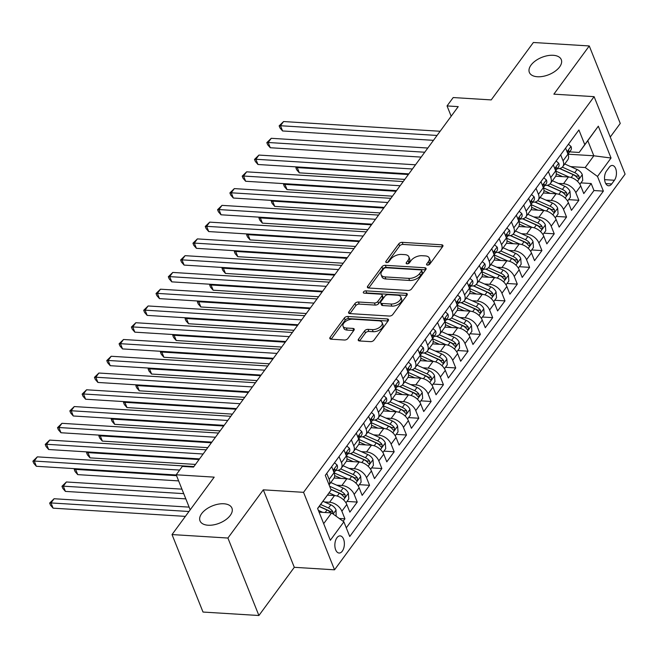 <?xml version="1.0" encoding="UTF-8"?>
<svg xmlns="http://www.w3.org/2000/svg" width="658" height="658" viewBox="0 0 658 658"><rect width="100%" height="100%" fill="white"/><g stroke="black" fill="none" stroke-linecap="round" stroke-linejoin="round"><path stroke-width="0.99" d="M427.461 265.116A1.842 1.003 -21.8 0 0 429.839 264.064L442.678 246.577A2.64 1.431 -21.8 0 0 442.933 245.459A2.64 1.431 -21.8 0 0 441.691 244.792L402.194 242.341A2.64 1.431 -21.8 0 0 398.789 243.855L385.95 261.341A1.842 1.003 -21.8 0 0 385.777 262.123A1.842 1.003 -21.8 0 0 386.641 262.583A1.842 1.003 -21.8 0 0 389.026 261.53L390.688 259.268A8.439 4.581 -21.8 0 1 401.577 254.432L404.867 254.638A8.439 4.581 -21.8 0 1 408.832 256.776A8.439 4.581 -21.8 0 1 408.026 260.346L406.364 262.608A1.842 1.003 -21.8 0 0 406.183 263.389A1.842 1.003 -21.8 0 0 407.047 263.85A1.842 1.003 -21.8 0 0 409.432 262.797L411.094 260.535A8.439 4.581 -21.8 0 1 421.984 255.707L425.274 255.904A8.439 4.581 -21.8 0 1 429.238 258.043A8.439 4.581 -21.8 0 1 428.432 261.613L426.771 263.874A1.842 1.003 -21.8 0 0 426.59 264.656A1.842 1.003 -21.8 0 0 427.461 265.116M223.852 503.773A17.19 9.335 -21.8 0 0 206.209 509.251A17.19 9.335 -21.8 0 0 200.016 520.889A17.19 9.335 -21.8 0 0 208.093 525.232A17.19 9.335 -21.8 0 0 225.735 519.754A17.19 9.335 -21.8 0 0 231.937 508.124A17.19 9.335 -21.8 0 0 223.852 503.773M553.197 55.288A17.19 9.335 -21.8 0 0 535.554 60.766A17.19 9.335 -21.8 0 0 529.353 72.405A17.19 9.335 -21.8 0 0 537.438 76.747A17.19 9.335 -21.8 0 0 555.081 71.27A17.19 9.335 -21.8 0 0 561.282 59.631A17.19 9.335 -21.8 0 0 553.197 55.288M342.292 551.165A8.595 4.746 93.6 0 0 344.241 541.756A8.595 4.746 93.6 0 0 340.145 535.883A8.595 4.746 93.6 0 0 336.937 537.759A8.595 4.746 93.6 0 0 334.988 547.168A8.595 4.746 93.6 0 0 339.084 553.041A8.595 4.746 93.6 0 0 342.292 551.165M358.511 339.174A2.64 1.431 -21.8 0 0 358.256 340.293A2.64 1.431 -21.8 0 0 359.49 340.959L370.577 341.642A2.64 1.431 -21.8 0 0 373.974 340.137L388.236 320.717A2.64 1.431 -21.8 0 0 388.491 319.599A2.64 1.431 -21.8 0 0 387.249 318.933L347.753 316.482A2.64 1.431 -21.8 0 0 344.348 317.987L330.094 337.406A2.64 1.431 -21.8 0 0 329.839 338.525A2.64 1.431 -21.8 0 0 331.073 339.191L344.463 340.022A2.64 1.431 -21.8 0 0 347.868 338.516L353.971 330.201A2.64 1.431 -21.8 0 0 354.218 329.09A2.64 1.431 -21.8 0 0 352.984 328.424L346.347 328.005A7.049 3.833 -21.8 0 1 343.032 326.228A7.049 3.833 -21.8 0 1 345.573 321.449A7.049 3.833 -21.8 0 1 352.811 319.204L378.811 320.816A7.049 3.833 -21.8 0 1 382.125 322.601A7.049 3.833 -21.8 0 1 379.584 327.371A7.049 3.833 -21.8 0 1 372.346 329.625L368.011 329.354A2.64 1.431 -21.8 0 0 364.614 330.867L358.511 339.174L359.21 340.926M610.262 137.045L620.255 123.433L589.264 45.953L533.375 42.49L491.213 99.909L453.206 97.548L447.045 105.93L458.223 106.629L193.518 467.09L182.34 466.399L176.188 474.78L190.203 509.81M227.915 538.038L258.898 615.51L294.299 567.311L263.307 489.832L227.915 538.038L172.026 534.567L214.195 477.14L176.188 474.78M263.307 489.832L303.552 492.332L594.108 96.66L625.1 174.14L334.535 569.812L303.552 492.332M589.264 45.953L553.871 94.16L594.108 96.66M408.157 290.466A2.64 1.431 -21.8 0 0 411.563 288.952L425.825 269.533A2.64 1.431 -21.8 0 0 426.08 268.423A2.64 1.431 -21.8 0 0 424.838 267.757L385.341 265.297A2.64 1.431 -21.8 0 0 381.936 266.811L367.674 286.23A2.64 1.431 -21.8 0 0 367.419 287.34A2.64 1.431 -21.8 0 0 368.661 288.015L408.157 290.466M407.031 295.129L392.768 314.549A2.64 1.431 -21.8 0 1 389.363 316.054L349.867 313.603A2.64 1.431 -21.8 0 1 348.625 312.937A2.64 1.431 -21.8 0 1 348.88 311.818L354.983 303.511A2.64 1.431 -21.8 0 1 358.388 301.997L374.41 302.993A2.64 1.431 -21.8 0 0 377.807 301.487L381.862 295.968A2.64 1.431 -21.8 0 0 382.109 294.858A2.64 1.431 -21.8 0 0 380.875 294.192L364.195 293.155A1.842 1.003 -21.8 0 1 363.331 292.687A1.842 1.003 -21.8 0 1 363.989 291.436A1.842 1.003 -21.8 0 1 365.889 290.852L406.044 293.345A2.64 1.431 -21.8 0 1 407.286 294.011A2.64 1.431 -21.8 0 1 407.031 295.129M258.898 615.51L203.009 612.047L172.026 534.567M343.131 521.292L344.932 518.841L339.265 518.488M324.427 501.947L329.584 502.26A10.742 6.802 36.3 0 1 341.872 511.192L346.799 504.489L349.859 512.13L357.245 502.07L346.98 501.437M336.74 485.176L341.897 485.497A10.742 6.802 36.3 0 1 354.185 494.429L359.112 487.726L362.171 495.367L369.557 485.308L359.293 484.666M349.053 468.414L354.21 468.735A10.742 6.802 36.3 0 1 366.498 477.667L371.425 470.955L374.484 478.596L381.87 468.537L371.606 467.904M361.365 451.643L366.522 451.964A10.742 6.802 36.3 0 1 378.811 460.896L383.737 454.193L386.797 461.834L394.183 451.775L383.918 451.133M373.678 434.88L378.827 435.201A10.742 6.802 36.3 0 1 391.123 444.134L396.05 437.422L399.102 445.071L406.496 435.012L396.231 434.37M385.991 418.11L391.14 418.43A10.742 6.802 36.3 0 1 403.436 427.363L408.363 420.659L411.414 428.3L418.801 418.241L408.544 417.608M398.296 401.347L403.453 401.668A10.742 6.802 36.3 0 1 415.749 410.6L420.676 403.897L423.727 411.538L431.113 401.479L420.849 400.837M410.608 384.585L415.766 384.905A10.742 6.802 36.3 0 1 428.062 393.829L432.98 387.126L436.04 394.767L443.426 384.708L433.161 384.075M422.921 367.814L428.078 368.135A10.742 6.802 36.3 0 1 440.375 377.067L445.293 370.364L448.353 378.005L455.739 367.945L445.474 367.304M435.234 351.051L440.391 351.372A10.742 6.802 36.3 0 1 452.679 360.304L457.606 353.593L460.666 361.242L468.052 351.183L457.787 350.541M447.547 334.28L452.704 334.601A10.742 6.802 36.3 0 1 464.992 343.534L469.919 336.83L472.979 344.471L480.365 334.412L470.1 333.779M459.86 317.518L465.017 317.839A10.742 6.802 36.3 0 1 477.305 326.771L482.232 320.068L485.291 327.709L492.678 317.649L482.413 317.008M472.173 300.755L477.33 301.076A10.742 6.802 36.3 0 1 489.618 310L494.545 303.297L497.596 310.938L504.99 300.879L494.726 300.245M484.485 283.985L489.634 284.305A10.742 6.802 36.3 0 1 501.931 293.238L506.857 286.534L509.909 294.175L517.303 284.116L507.038 283.475M496.79 267.222L501.947 267.543A10.742 6.802 36.3 0 1 514.243 276.475L519.17 269.764L522.222 277.413L529.608 267.354L519.351 266.712M509.103 250.451L514.26 250.772A10.742 6.802 36.3 0 1 526.556 259.704L531.475 253.001L534.535 260.642L541.921 250.583L531.656 249.95M521.416 233.689L526.573 234.009A10.742 6.802 36.3 0 1 538.869 242.942L543.788 236.238L546.847 243.879L554.233 233.82L543.969 233.179M533.728 216.926L538.886 217.247A10.742 6.802 36.3 0 1 551.182 226.171L556.1 219.468L559.16 227.109L566.546 217.05L556.281 216.416M546.041 200.155L551.198 200.476A10.742 6.802 36.3 0 1 563.487 209.409L568.413 202.705L571.473 210.346L578.859 200.287L575.799 192.646A10.742 6.802 -143.7 0 0 563.511 183.714L558.354 183.393M568.594 199.645L578.859 200.287M346.799 504.489A10.742 6.802 -143.7 0 0 334.511 495.556L327.495 495.12M359.112 487.726A10.742 6.802 -143.7 0 0 346.824 478.794L334.083 478.004M371.425 470.955A10.742 6.802 -143.7 0 0 359.128 462.023L346.396 461.233M383.737 454.193A10.742 6.802 -143.7 0 0 371.441 445.26L358.709 444.471M396.05 437.422A10.742 6.802 -143.7 0 0 383.754 428.49L371.022 427.7M408.363 420.659A10.742 6.802 -143.7 0 0 396.067 411.727L383.334 410.937M420.676 403.897A10.742 6.802 -143.7 0 0 408.379 394.964L395.647 394.175M432.98 387.126A10.742 6.802 -143.7 0 0 420.692 378.194L407.952 377.404M445.293 370.364A10.742 6.802 -143.7 0 0 433.005 361.431L420.265 360.642M457.606 353.593A10.742 6.802 -143.7 0 0 445.318 344.66L432.577 343.871M469.919 336.83A10.742 6.802 -143.7 0 0 457.631 327.898L444.89 327.108M482.232 320.068A10.742 6.802 -143.7 0 0 469.935 311.135L457.203 310.337M494.545 303.297A10.742 6.802 -143.7 0 0 482.248 294.365L469.516 293.575M506.857 286.534A10.742 6.802 -143.7 0 0 494.561 277.602L481.829 276.812M519.17 269.764A10.742 6.802 -143.7 0 0 506.874 260.831L494.142 260.042M531.475 253.001A10.742 6.802 -143.7 0 0 519.187 244.069L506.454 243.279M543.788 236.238A10.742 6.802 -143.7 0 0 531.5 227.306L518.759 226.508M556.1 219.468A10.742 6.802 -143.7 0 0 543.812 210.535L531.072 209.746M568.413 202.705A10.742 6.802 -143.7 0 0 556.125 193.773L543.385 192.983M609.234 167.28L606.528 170.965A8.324 4.598 93.6 0 0 604.644 180.078A8.324 4.598 93.6 0 0 608.609 185.77A8.324 4.598 93.6 0 0 611.718 183.952L614.424 180.259A8.324 4.598 93.6 0 0 616.316 171.146A8.324 4.598 93.6 0 0 612.343 165.454A8.324 4.598 93.6 0 0 609.234 167.28M323.687 523.661L331.583 512.903L343.879 521.835L349.743 536.492L603.37 191.116L597.505 176.459L585.209 167.527L570.667 166.622M343.879 521.835L330.332 540.276L317.6 508.453L331.147 490.004L325.282 475.347L578.908 129.971L584.773 144.628L598.319 126.188L611.043 158.019L597.505 176.459M335.703 470.412L335.868 470.421A10.742 6.802 36.3 0 0 341.173 468.406L346.1 461.694A10.742 6.802 -143.7 0 0 346.379 455.895L343.978 449.891M348.016 453.642L348.181 453.658A10.742 6.802 36.3 0 0 353.486 451.635L358.413 444.931A10.742 6.802 -143.7 0 0 358.692 439.125L356.291 433.129M360.329 436.879L360.485 436.887A10.742 6.802 36.3 0 0 365.799 434.872L370.725 428.169A10.742 6.802 -143.7 0 0 371.005 422.362L368.603 416.358M372.634 420.117L372.798 420.125A10.742 6.802 36.3 0 0 378.111 418.11L383.038 411.398A10.742 6.802 -143.7 0 0 383.318 405.599L380.916 399.595M384.946 403.346L385.111 403.354A10.742 6.802 36.3 0 0 390.424 401.339L395.351 394.636A10.742 6.802 -143.7 0 0 395.631 388.829L393.229 382.824M397.259 386.583L397.424 386.591A10.742 6.802 36.3 0 0 402.737 384.576L407.656 377.865A10.742 6.802 -143.7 0 0 407.944 372.066L405.542 366.062M409.572 369.812L409.737 369.829A10.742 6.802 36.3 0 0 415.05 367.806L419.969 361.102A10.742 6.802 -143.7 0 0 420.256 355.295L417.855 349.299M421.885 353.05L422.049 353.058A10.742 6.802 36.3 0 0 427.355 351.043L432.281 344.34A10.742 6.802 -143.7 0 0 432.561 338.533L430.168 332.529M434.198 336.287L434.362 336.296A10.742 6.802 36.3 0 0 439.667 334.28L444.594 327.569A10.742 6.802 -143.7 0 0 444.874 321.77L442.472 315.766M446.511 319.517L446.675 319.525A10.742 6.802 36.3 0 0 451.98 317.51L456.907 310.806A10.742 6.802 -143.7 0 0 457.187 304.999L454.785 298.995M458.823 302.754L458.98 302.762A10.742 6.802 36.3 0 0 464.293 300.747L469.22 294.036A10.742 6.802 -143.7 0 0 469.499 288.237L467.098 282.233M471.136 285.983L471.293 286A10.742 6.802 36.3 0 0 476.606 283.976L481.533 277.273A10.742 6.802 -143.7 0 0 481.812 271.466L479.411 265.462M483.441 269.221L483.605 269.229A10.742 6.802 36.3 0 0 488.919 267.214L493.845 260.51A10.742 6.802 -143.7 0 0 494.125 254.704L491.723 248.699M495.754 252.458L495.918 252.466A10.742 6.802 36.3 0 0 501.231 250.451L506.15 243.74A10.742 6.802 -143.7 0 0 506.438 237.941L504.036 231.937M508.066 235.687L508.231 235.696A10.742 6.802 36.3 0 0 513.544 233.68L518.463 226.977A10.742 6.802 -143.7 0 0 518.751 221.17L516.349 215.166M520.379 218.925L520.544 218.933A10.742 6.802 36.3 0 0 525.857 216.918L530.776 210.206A10.742 6.802 -143.7 0 0 531.064 204.408L528.662 198.403M532.692 202.154L532.857 202.171A10.742 6.802 36.3 0 0 538.162 200.147L543.089 193.444A10.742 6.802 -143.7 0 0 543.368 187.637L540.975 181.633M545.005 185.392L545.169 185.4A10.742 6.802 36.3 0 0 550.475 183.385L555.401 176.681A10.742 6.802 -143.7 0 0 555.681 170.874L553.279 164.87M346.281 527.839L593.977 190.532L591.172 183.524L583.786 193.584L580.726 185.934A10.742 6.802 -143.7 0 0 568.438 177.002L555.697 176.212M557.318 168.621L557.482 168.637A10.742 6.802 -143.7 0 0 562.787 166.622A10.742 6.802 -143.7 0 0 563.067 160.815L560.674 154.811M562.787 166.622L567.714 159.91A10.742 6.802 -143.7 0 0 567.994 154.112L565.592 148.108M326.746 473.365L329.148 479.369A10.742 6.802 36.3 0 1 329.082 484.839M329.09 484.864L333.787 478.465A10.742 6.802 -143.7 0 0 334.067 472.658L331.665 466.654M339.059 456.594L341.461 462.599A10.742 6.802 36.3 0 1 341.173 468.406M351.364 439.832L353.765 445.836A10.742 6.802 36.3 0 1 353.486 451.635M363.677 423.061L366.078 429.065A10.742 6.802 36.3 0 1 365.799 434.872M375.989 406.299L378.391 412.303A10.742 6.802 36.3 0 1 378.111 418.11M388.302 389.536L390.704 395.54A10.742 6.802 36.3 0 1 390.424 401.339M400.615 372.765L403.017 378.769A10.742 6.802 36.3 0 1 402.737 384.576M412.928 356.003L415.33 362.007A10.742 6.802 36.3 0 1 415.05 367.806M425.241 339.232L427.642 345.236A10.742 6.802 36.3 0 1 427.355 351.043M437.554 322.469L439.955 328.474A10.742 6.802 36.3 0 1 439.667 334.28M449.866 305.707L452.26 311.711A10.742 6.802 36.3 0 1 451.98 317.51M462.171 288.936L464.573 294.94A10.742 6.802 36.3 0 1 464.293 300.747M474.484 272.173L476.885 278.178A10.742 6.802 36.3 0 1 476.606 283.976M486.797 255.403L489.198 261.407A10.742 6.802 36.3 0 1 488.919 267.214M499.109 238.64L501.511 244.644A10.742 6.802 36.3 0 1 501.231 250.451M511.422 221.878L513.824 227.874A10.742 6.802 36.3 0 1 513.544 233.68M523.735 205.107L526.137 211.111A10.742 6.802 36.3 0 1 525.857 216.918M536.048 188.344L538.45 194.349A10.742 6.802 36.3 0 1 538.162 200.147M548.361 171.573L550.762 177.578A10.742 6.802 36.3 0 1 550.475 183.385M563.487 209.409L566.546 217.05M551.182 226.171L554.233 233.82M538.869 242.942L541.921 250.583M526.556 259.704L529.608 267.354M514.243 276.475L517.303 284.116M501.931 293.238L504.99 300.879M489.618 310L492.678 317.649M477.305 326.771L480.365 334.412M464.992 343.534L468.052 351.183M452.679 360.304L455.739 367.945M440.375 377.067L443.426 384.708M428.062 393.829L431.113 401.479M415.749 410.6L418.801 418.241M403.436 427.363L406.496 435.012M391.123 444.134L394.183 451.775M378.811 460.896L381.87 468.537M366.498 477.667L369.557 485.308M354.185 494.429L357.245 502.07M341.872 511.192L344.932 518.841M331.583 512.903L319.072 512.13M585.209 167.527L593.829 155.79L587.8 140.713L579.18 152.45L584.773 144.628M568.027 154.194L593.829 155.79L611.043 158.019M569.631 151.858L579.18 152.45M294.299 567.311L334.535 569.812M447.045 105.93L451.174 116.236M331.147 490.004L317.658 508.585M580.907 182.883L591.172 183.524M593.977 190.532L603.37 191.116M587.8 140.713L598.319 126.188M428.3 265.026L429.271 263.702A8.439 4.581 -21.8 0 0 430.077 260.132L429.238 258.043M408.832 256.776L409.671 258.865A8.439 4.581 -21.8 0 1 408.857 262.435L407.886 263.759M442.456 246.882L403.033 244.439A2.64 1.431 -21.8 0 0 399.628 245.944L387.48 262.493M425.594 269.846L386.172 267.395A2.64 1.431 -21.8 0 0 382.775 268.9L368.735 288.015M421.424 271.154A1.842 1.003 -21.8 0 0 421.597 270.372A1.842 1.003 -21.8 0 0 420.733 269.903L386.057 267.757A1.842 1.003 -21.8 0 0 383.68 268.809L381.928 271.195A8.439 4.581 -21.8 0 0 381.114 274.764A8.439 4.581 -21.8 0 0 385.078 276.903L408.783 278.375A8.439 4.581 -21.8 0 0 419.664 273.539L421.424 271.154L422.255 273.251A1.842 1.003 -21.8 0 0 422.436 272.47L421.597 270.372M381.114 274.764L381.953 276.862A8.439 4.581 -21.8 0 0 385.917 278.992L385.078 276.903M422.255 273.251L420.503 275.636A8.439 4.581 -21.8 0 1 409.613 280.464L385.917 278.992M349.949 313.603L355.822 305.6L354.983 303.511M382.109 294.858L382.948 296.947A2.64 1.431 -21.8 0 1 382.693 298.066L378.646 303.577A2.64 1.431 -21.8 0 1 375.241 305.09L359.227 304.095A2.64 1.431 -21.8 0 0 355.822 305.6M406.8 295.434L366.728 292.942A1.842 1.003 -21.8 0 0 365.363 293.229M391.033 304.029A7.049 3.833 -21.8 0 0 398.271 301.775A7.049 3.833 -21.8 0 0 400.812 297.005A7.049 3.833 -21.8 0 0 397.498 295.22L388.335 294.652A2.64 1.431 -21.8 0 0 384.93 296.166L380.883 301.677A2.64 1.431 -21.8 0 0 380.628 302.787A2.64 1.431 -21.8 0 0 381.87 303.453L391.033 304.029L391.864 306.118A7.049 3.833 -21.8 0 0 399.102 303.873A7.049 3.833 -21.8 0 0 401.651 299.102L400.812 297.005M380.628 302.787L381.467 304.884A2.64 1.431 -21.8 0 0 382.709 305.551L381.87 303.453M391.864 306.118L382.709 305.551M382.125 322.601L382.964 324.698A7.049 3.833 -21.8 0 1 380.423 329.469A7.049 3.833 -21.8 0 1 373.185 331.714L368.85 331.451A2.64 1.431 -21.8 0 0 365.445 332.956L359.572 340.959M343.032 326.228L343.863 328.317A7.049 3.833 -21.8 0 0 347.177 330.102L346.347 328.005M353.741 330.513L347.177 330.102M388.014 321.022L348.592 318.579A2.64 1.431 -21.8 0 0 345.187 320.084L331.155 339.199M579.887 184.273L582.717 180.415L582.272 174.551A7.115 4.507 -143.7 0 0 577.066 169.501L564.737 163.965M569.104 177.068L555.763 171.088M562.574 176.64L556.29 173.819M297.72 166.968L297.243 167.609L299.341 172.848L404.785 179.395M559.506 168.53L573.25 174.691A7.115 4.507 36.3 0 1 577.551 178.162L578.415 178.779L579.13 178.318L579.032 176.155A7.115 4.507 -143.7 0 0 574.73 172.684L562.351 167.132M559.769 168.473L574.393 175.036A3.627 2.295 36.3 0 1 575.816 175.949L579.032 176.155M299.341 172.848L296.725 169.838L295.886 167.749L297.243 167.609L408.371 174.518M295.886 167.749L296.511 166.893M568.438 144.234L571.045 146.495A7.115 4.507 36.3 0 1 570.823 150.238L568.479 153.421A7.115 4.507 -143.7 0 0 569.063 151.233L568.652 150.641M437.06 135.458L280.489 125.736L283.573 121.541L440.136 131.263M567.977 151.167L569.063 151.233C568.29 150.312 567.796 150.978 567.583 153.248M567.944 153.98A7.115 4.507 -143.7 0 0 568.479 153.421M433.474 140.335L282.586 130.967L280.489 125.736L279.14 125.867L283.573 121.541M282.586 130.967L279.979 127.956L279.14 125.867M567.574 201.035L570.404 197.186L569.96 191.322A7.115 4.507 -143.7 0 0 564.753 186.263L552.424 180.736M556.791 193.839L543.459 187.851M550.261 193.411L543.977 190.59M285.408 183.73L284.93 184.38L287.028 189.611L392.481 196.166M547.193 185.293L560.937 191.462A7.115 4.507 36.3 0 1 565.238 194.933L566.102 195.549L566.818 195.081L566.719 192.917A7.115 4.507 -143.7 0 0 562.417 189.446L550.039 183.895M547.456 185.243L562.088 191.799A3.627 2.295 36.3 0 1 563.503 192.72L566.719 192.917M287.028 189.611L284.412 186.609L283.573 184.511L284.93 184.38L396.058 191.281M283.573 184.511L284.198 183.656M555.262 217.806L558.091 213.949L557.647 208.084A7.115 4.507 -143.7 0 0 552.449 203.026L540.111 197.499M544.479 210.601L531.146 204.622M537.948 210.173L531.664 207.352M273.095 200.501L272.618 201.142L274.715 206.382L380.168 212.929M534.88 202.064L548.624 208.224A7.115 4.507 36.3 0 1 552.926 211.695L553.789 212.312L554.505 211.851L554.406 209.68A7.115 4.507 -143.7 0 0 550.104 206.217L537.726 200.665M535.143 202.006L549.775 208.57A3.627 2.295 36.3 0 1 551.19 209.483L554.406 209.68M274.715 206.382L272.099 203.371L271.269 201.274L272.618 201.142L383.754 208.043M271.269 201.274L271.894 200.427M542.949 234.569L545.778 230.719L545.334 224.847A7.115 4.507 -143.7 0 0 540.136 219.797L527.798 214.261M532.166 227.364L518.833 221.384M525.643 226.936L519.351 224.123M260.782 217.263L260.305 217.913L262.402 223.144L367.855 229.691M522.567 218.826L536.319 224.995A7.115 4.507 36.3 0 1 540.613 228.458L541.485 229.074L542.192 228.614L542.093 226.451A7.115 4.507 -143.7 0 0 537.792 222.98L525.413 217.428M522.83 218.769L537.463 225.332A3.627 2.295 36.3 0 1 538.877 226.245L542.093 226.451M262.402 223.144L259.787 220.134L258.956 218.045L260.305 217.913L371.441 224.814M258.956 218.045L259.581 217.189M530.644 251.331L533.465 247.482L533.021 241.618A7.115 4.507 -143.7 0 0 527.823 236.559L515.485 231.032M519.853 244.134L506.52 238.155M513.33 243.707L507.047 240.886M248.469 234.034L247.992 234.676L250.089 239.915L355.542 246.462M510.254 235.589L524.007 241.757A7.115 4.507 36.3 0 1 528.308 245.228L529.172 245.845L529.879 245.376L529.78 243.213A7.115 4.507 -143.7 0 0 525.479 239.742L513.1 234.19M510.518 235.539L525.15 242.095A3.627 2.295 36.3 0 1 526.565 243.016L529.78 243.213M250.089 239.915L247.482 236.905L246.643 234.807L247.992 234.676L359.128 241.576M246.643 234.807L247.268 233.96M556.125 161.004L558.741 163.258A7.115 4.507 36.3 0 1 558.51 167L556.166 170.183A7.115 4.507 -143.7 0 0 556.75 167.996L556.339 167.412M424.747 152.22L268.184 142.498L271.261 138.303L427.823 148.034M555.665 167.93L556.75 167.996C555.977 167.074 555.484 167.749 555.27 170.011M555.632 170.743A7.115 4.507 -143.7 0 0 556.166 170.183M421.161 157.106L270.274 147.737L268.184 142.498L266.827 142.63L271.261 138.303M270.274 147.737L267.666 144.727L266.827 142.63M543.812 177.767L546.428 180.029A7.115 4.507 36.3 0 1 546.198 183.763L543.862 186.954A7.115 4.507 -143.7 0 0 544.437 184.766L544.026 184.174M412.434 168.991L255.872 159.261L258.948 155.074L415.511 164.796M543.352 184.701L544.437 184.766C543.664 183.845 543.179 184.511 542.965 186.773M543.319 187.505A7.115 4.507 -143.7 0 0 543.862 186.954M408.848 173.868L257.961 164.5L255.872 159.261L254.514 159.401L258.948 155.074M257.961 164.5L255.353 161.49L254.514 159.401M531.5 194.529L534.115 196.791A7.115 4.507 36.3 0 1 533.885 200.534L531.549 203.717A7.115 4.507 -143.7 0 0 532.125 201.529L531.713 200.945M400.122 185.753L243.559 176.031L246.635 171.837L403.198 181.559M531.039 201.463L532.125 201.529C531.36 200.608 530.866 201.282 530.652 203.544M531.006 204.276A7.115 4.507 -143.7 0 0 531.549 203.717M396.535 190.639L245.648 181.263L243.559 176.031L242.202 176.163L246.635 171.837M245.648 181.263L243.041 178.26L242.202 176.163M519.187 211.3L521.802 213.554A7.115 4.507 36.3 0 1 521.572 217.296L519.236 220.479A7.115 4.507 -143.7 0 0 519.812 218.3L519.401 217.708M387.809 202.516L231.246 192.794L234.322 188.607L390.885 198.329M518.726 218.226L519.812 218.3C519.047 217.379 518.553 218.045 518.34 220.307M518.693 221.039A7.115 4.507 -143.7 0 0 519.236 220.479M384.223 207.402L233.335 198.033L231.246 192.794L229.889 192.926L234.322 188.607M233.335 198.033L230.728 195.023L229.889 192.926M518.331 268.102L521.161 264.245L520.717 258.38A7.115 4.507 -143.7 0 0 515.51 253.33L503.173 247.795M507.548 260.897L494.207 254.917M501.018 260.469L494.734 257.656M236.156 250.797L235.687 251.438L237.777 256.678L343.229 263.225M497.941 252.359L511.694 258.528A7.115 4.507 36.3 0 1 515.995 261.991L516.859 262.608L517.566 262.147L517.468 259.984A7.115 4.507 -143.7 0 0 513.166 256.513L500.787 250.961M498.213 252.302L512.837 258.865A3.627 2.295 36.3 0 1 514.252 259.778L517.468 259.984M237.777 256.678L235.169 253.667L234.33 251.578L235.687 251.438L346.815 258.347M234.33 251.578L234.955 250.723M506.874 228.063L509.489 230.325A7.115 4.507 36.3 0 1 509.259 234.067L506.923 237.25A7.115 4.507 -143.7 0 0 507.499 235.062L507.088 234.47M375.496 219.287L218.933 209.565L222.009 205.37L378.572 215.092M506.413 234.996L507.499 235.062C506.734 234.141 506.241 234.807 506.027 237.077M506.38 237.809A7.115 4.507 -143.7 0 0 506.923 237.25M371.91 224.164L221.03 214.796L218.933 209.565L217.576 209.696L222.009 205.37M221.03 214.796L218.415 211.786L217.576 209.696M506.018 284.865L508.848 281.015L508.404 275.151A7.115 4.507 -143.7 0 0 503.197 270.093L490.868 264.565M495.235 277.668L481.895 271.68M488.705 277.24L482.421 274.419M223.843 267.567L223.375 268.209L225.464 273.44L330.916 279.995M485.629 269.122L499.381 275.291A7.115 4.507 36.3 0 1 503.683 278.762L504.546 279.379L505.254 278.91L505.155 276.747A7.115 4.507 -143.7 0 0 500.861 273.276L488.475 267.724M485.9 269.073L500.524 275.628A3.627 2.295 36.3 0 1 501.939 276.549L505.155 276.747M225.464 273.44L222.856 270.438L222.017 268.341L223.375 268.209L334.503 275.11M222.017 268.341L222.643 267.485M494.561 244.834L497.177 247.087A7.115 4.507 36.3 0 1 496.946 250.83L494.61 254.013A7.115 4.507 -143.7 0 0 495.194 251.825L494.775 251.241M363.183 236.049L206.62 226.327L209.696 222.133L366.259 231.863M494.1 251.759L495.194 251.825C494.421 250.904 493.928 251.578 493.714 253.84M494.076 254.572A7.115 4.507 -143.7 0 0 494.61 254.013M359.597 240.935L208.718 231.567L206.62 226.327L205.263 226.459L209.696 222.133M208.718 231.567L206.102 228.556L205.263 226.459M493.706 301.635L496.535 297.778L496.091 291.913A7.115 4.507 -143.7 0 0 490.884 286.855L478.555 281.328M482.923 294.43L469.582 288.451M476.392 294.003L470.108 291.181M211.531 284.33L211.062 284.972L213.151 290.211L318.604 296.758M473.316 285.893L487.068 292.053A7.115 4.507 36.3 0 1 491.37 295.524L492.233 296.141L492.941 295.681L492.842 293.509A7.115 4.507 -143.7 0 0 488.549 290.046L476.162 284.495M473.587 285.835L488.211 292.399A3.627 2.295 36.3 0 1 489.626 293.312L492.842 293.509M213.151 290.211L210.544 287.201L209.705 285.103L211.062 284.972L322.19 291.872M209.705 285.103L210.33 284.256M482.256 261.596L484.864 263.858A7.115 4.507 36.3 0 1 484.642 267.592L482.298 270.783A7.115 4.507 -143.7 0 0 482.882 268.596L482.47 268.003M350.87 252.82L194.307 243.09L197.384 238.903L353.955 248.625M481.788 268.53L482.882 268.596C482.108 267.674 481.615 268.341 481.401 270.603M481.763 271.335A7.115 4.507 -143.7 0 0 482.298 270.783M347.284 257.697L196.405 248.329L194.307 243.09L192.958 243.23L197.384 238.903M196.405 248.329L193.789 245.319L192.958 243.23M481.393 318.398L484.222 314.549L483.778 308.684A7.115 4.507 -143.7 0 0 478.572 303.626L466.242 298.09M470.61 311.193L457.269 305.213M464.079 310.765L457.795 307.952M199.218 301.093L198.749 301.742L200.846 306.973L306.291 313.521M461.003 302.655L474.755 308.824A7.115 4.507 36.3 0 1 479.057 312.287L479.921 312.904L480.628 312.443L480.537 310.28A7.115 4.507 -143.7 0 0 476.236 306.809L463.849 301.257M461.274 302.598L475.899 309.161A3.627 2.295 36.3 0 1 477.313 310.074L480.537 310.28M200.846 306.973L198.231 303.963L197.392 301.874L198.749 301.742L309.877 308.643M197.392 301.874L198.017 301.019M469.944 278.359L472.551 280.621A7.115 4.507 36.3 0 1 472.329 284.363L469.985 287.546A7.115 4.507 -143.7 0 0 470.569 285.358L470.157 284.774M338.557 269.583L181.995 259.861L185.079 255.666L341.642 265.388M469.475 285.292L470.569 285.358C469.796 284.437 469.302 285.111 469.088 287.373M469.45 288.105A7.115 4.507 -143.7 0 0 469.985 287.546M334.98 274.468L184.092 265.092L181.995 259.861L180.646 259.992L185.079 255.666M184.092 265.092L181.476 262.09L180.646 259.992M469.08 335.161L471.909 331.311L471.465 325.447A7.115 4.507 -143.7 0 0 466.259 320.388L453.93 314.861M458.297 327.964L444.956 321.984M451.766 327.536L445.482 324.715M186.913 317.863L186.436 318.505L188.533 323.744L293.978 330.291M448.698 319.418L462.442 325.587A7.115 4.507 36.3 0 1 466.744 329.058L467.608 329.674L468.323 329.206L468.225 327.042A7.115 4.507 -143.7 0 0 463.923 323.58L451.544 318.02M448.962 319.369L463.586 325.924A3.627 2.295 36.3 0 1 465.009 326.845L468.225 327.042M188.533 323.744L185.918 320.734L185.079 318.637L186.436 318.505L297.564 325.406M185.079 318.637L185.704 317.789M457.631 295.129L460.238 297.383A7.115 4.507 36.3 0 1 460.016 301.125L457.672 304.309A7.115 4.507 -143.7 0 0 458.256 302.129L457.845 301.537M326.253 286.345L169.682 276.623L172.766 272.437L329.329 282.159M457.17 302.055L458.256 302.129C457.483 301.208 456.989 301.874 456.775 304.136M457.137 304.868A7.115 4.507 -143.7 0 0 457.672 304.309M322.667 291.231L171.779 281.863L169.682 276.623L168.333 276.755L172.766 272.437M171.779 281.863L169.172 278.852L168.333 276.755M456.767 351.931L459.597 348.074L459.152 342.209A7.115 4.507 -143.7 0 0 453.946 337.159L441.617 331.624M445.984 344.726L432.651 338.747M439.454 344.299L433.17 341.486M174.6 334.626L174.123 335.276L176.221 340.507L281.673 347.054M436.386 336.189L450.13 342.357A7.115 4.507 36.3 0 1 454.431 345.82L455.295 346.437L456.01 345.976L455.912 343.813A7.115 4.507 -143.7 0 0 451.61 340.342L439.231 334.79M436.649 336.131L451.281 342.695A3.627 2.295 36.3 0 1 452.696 343.608L455.912 343.813M176.221 340.507L173.605 337.496L172.766 335.407L174.123 335.276L285.251 342.176M172.766 335.407L173.399 334.552M445.318 311.892L447.934 314.154A7.115 4.507 36.3 0 1 447.703 317.896L445.359 321.079A7.115 4.507 -143.7 0 0 445.943 318.891L445.532 318.299M313.94 303.116L157.377 293.394L160.453 289.199L317.016 298.921M444.857 318.826L445.943 318.891C445.17 317.97 444.676 318.645 444.463 320.907M444.824 321.639A7.115 4.507 -143.7 0 0 445.359 321.079M310.354 307.993L159.466 298.625L157.377 293.394L156.02 293.526L160.453 289.199M159.466 298.625L156.859 295.615L156.02 293.526M444.454 368.694L447.284 364.845L446.84 358.98A7.115 4.507 -143.7 0 0 441.641 353.922L429.304 348.395M433.671 361.497L420.339 355.509M427.141 361.069L420.857 358.248M162.287 351.397L161.81 352.038L163.908 357.269L269.361 363.825M424.073 352.951L437.817 359.12A7.115 4.507 36.3 0 1 442.118 362.591L442.982 363.208L443.698 362.739L443.599 360.576A7.115 4.507 -143.7 0 0 439.297 357.105L426.919 351.553M424.336 352.902L438.968 359.457A3.627 2.295 36.3 0 1 440.383 360.378L443.599 360.576M163.908 357.269L161.292 354.267L160.462 352.17L161.81 352.038L272.947 358.939M160.462 352.17L161.087 351.314M433.005 328.663L435.621 330.916A7.115 4.507 36.3 0 1 435.39 334.659L433.054 337.842A7.115 4.507 -143.7 0 0 433.63 335.654L433.219 335.07M301.627 319.878L145.064 310.157L148.14 305.962L304.703 315.692M432.545 335.588L433.63 335.654C432.857 334.733 432.372 335.407 432.158 337.669M432.512 338.401A7.115 4.507 -143.7 0 0 433.054 337.842M298.041 324.764L147.153 315.396L145.064 310.157L143.707 310.288L148.14 305.962M147.153 315.396L144.546 312.386L143.707 310.288M432.142 385.465L434.971 381.607L434.527 375.743A7.115 4.507 -143.7 0 0 429.329 370.684L416.991 365.157M421.359 378.26L408.026 372.28M414.836 377.832L408.544 375.011M149.975 368.159L149.498 368.801L151.595 374.04L257.048 380.587M411.76 369.722L425.512 375.882A7.115 4.507 36.3 0 1 429.806 379.353L430.677 379.97L431.385 379.51L431.286 377.338A7.115 4.507 -143.7 0 0 426.984 373.876L414.606 368.324M412.023 369.664L426.655 376.228A3.627 2.295 36.3 0 1 428.07 377.141L431.286 377.338M151.595 374.04L148.988 371.03L148.149 368.932L149.498 368.801L260.634 375.702M148.149 368.932L148.774 368.085M420.692 345.425L423.308 347.687A7.115 4.507 36.3 0 1 423.078 351.421L420.742 354.613A7.115 4.507 -143.7 0 0 421.317 352.425L420.906 351.833M289.314 336.649L132.751 326.919L135.828 322.733L292.391 332.454M420.232 352.359L421.317 352.425C420.552 351.504 420.059 352.17 419.845 354.432M420.199 355.164A7.115 4.507 -143.7 0 0 420.742 354.613M285.728 341.527L134.841 332.158L132.751 326.919L131.394 327.059L135.828 322.733M134.841 332.158L132.233 329.148L131.394 327.059M419.837 402.227L422.666 398.378L422.214 392.513A7.115 4.507 -143.7 0 0 417.016 387.455L404.678 381.92M409.046 395.022L395.713 389.043M402.523 394.594L396.239 391.781M137.662 384.922L137.185 385.572L139.282 390.803L244.735 397.35M399.447 386.485L413.199 392.653A7.115 4.507 36.3 0 1 417.501 396.116L418.365 396.733L419.072 396.272L418.973 394.109A7.115 4.507 -143.7 0 0 414.672 390.638L402.293 385.086M399.71 386.427L414.343 392.99A3.627 2.295 36.3 0 1 415.757 393.912L418.973 394.109M139.282 390.803L136.675 387.792L135.836 385.703L137.185 385.572L248.321 392.472M135.836 385.703L136.461 384.848M408.379 362.188L410.995 364.45A7.115 4.507 36.3 0 1 410.765 368.192L408.429 371.375A7.115 4.507 -143.7 0 0 409.005 369.187L408.593 368.603M277.002 353.412L120.439 343.69L123.515 339.495L280.078 349.217M407.919 369.122L409.005 369.187C408.24 368.266 407.746 368.941 407.532 371.202M407.886 371.935A7.115 4.507 -143.7 0 0 408.429 371.375M273.415 358.297L122.528 348.921L120.439 343.69L119.082 343.821L123.515 339.495M122.528 348.921L119.921 345.919L119.082 343.821M407.524 418.99L410.353 415.14L409.909 409.276A7.115 4.507 -143.7 0 0 404.703 404.218L392.374 398.69M396.741 411.793L383.4 405.813M390.21 411.365L383.927 408.544M125.349 401.693L124.88 402.334L126.969 407.573L232.422 414.121M387.134 403.247L400.887 409.416A7.115 4.507 36.3 0 1 405.188 412.887L406.052 413.504L406.759 413.035L406.66 410.872A7.115 4.507 -143.7 0 0 402.359 407.409L389.98 401.849M387.406 403.198L402.03 409.753A3.627 2.295 36.3 0 1 403.444 410.674L406.66 410.872M126.969 407.573L124.362 404.563L123.523 402.466L124.88 402.334L236.008 409.235M123.523 402.466L124.148 401.619M396.067 378.959L398.682 381.212A7.115 4.507 36.3 0 1 398.452 384.955L396.116 388.138A7.115 4.507 -143.7 0 0 396.7 385.958L396.281 385.366M264.689 370.174L108.126 360.452L111.202 356.266L267.765 365.988M395.606 385.884L396.7 385.958C395.927 385.037 395.433 385.703 395.219 387.965M395.573 388.697A7.115 4.507 -143.7 0 0 396.116 388.138M261.103 375.06L110.223 365.692L108.126 360.452L106.769 360.584L111.202 356.266M110.223 365.692L107.608 362.681L106.769 360.584M395.211 435.76L398.041 431.903L397.596 426.039A7.115 4.507 -143.7 0 0 392.39 420.988L380.061 415.453M384.428 428.555L371.087 422.576M377.898 428.128L371.614 425.315M113.036 418.455L112.567 419.105L114.657 424.336L220.109 430.883M374.821 420.018L388.574 426.187A7.115 4.507 36.3 0 1 392.875 429.649L393.739 430.266L394.446 429.806L394.348 427.642A7.115 4.507 -143.7 0 0 390.054 424.171L377.667 418.62M375.093 419.96L389.717 426.524A3.627 2.295 36.3 0 1 391.132 427.437L394.348 427.642M114.657 424.336L112.049 421.326L111.21 419.236L112.567 419.105L223.695 426.006M111.21 419.236L111.835 418.381M383.762 395.721L386.369 397.983A7.115 4.507 36.3 0 1 386.139 401.725L383.803 404.909A7.115 4.507 -143.7 0 0 384.387 402.721L383.968 402.128M252.376 386.945L95.813 377.223L98.889 373.028L255.452 382.75M383.293 402.655L384.387 402.721C383.614 401.799 383.12 402.474 382.907 404.736M383.269 405.468A7.115 4.507 -143.7 0 0 383.803 404.909M248.79 391.823L97.91 382.454L95.813 377.223L94.456 377.355L98.889 373.028M97.91 382.454L95.295 379.444L94.456 377.355M382.898 452.523L385.728 448.674L385.284 442.809A7.115 4.507 -143.7 0 0 380.077 437.751L367.748 432.224M372.115 445.326L358.774 439.338M365.585 444.898L359.301 442.077M100.723 435.226L100.255 435.867L102.344 441.099L207.796 447.654M362.509 436.78L376.261 442.949A7.115 4.507 36.3 0 1 380.563 446.42L381.426 447.037L382.134 446.568L382.035 444.405A7.115 4.507 -143.7 0 0 377.741 440.934L365.354 435.382M362.78 436.731L377.404 443.286A3.627 2.295 36.3 0 1 378.819 444.208L382.035 444.405M102.344 441.099L99.736 438.096L98.897 435.999L100.255 435.867L211.382 442.768M98.897 435.999L99.523 435.144M371.449 412.492L374.057 414.746A7.115 4.507 36.3 0 1 373.834 418.488L371.49 421.671A7.115 4.507 -143.7 0 0 372.074 419.483L371.663 418.899M240.063 403.708L83.5 393.986L86.576 389.791L243.147 399.521M370.98 419.417L372.074 419.483C371.301 418.562 370.808 419.236 370.594 421.498M370.956 422.23A7.115 4.507 -143.7 0 0 371.49 421.671M236.477 408.593L85.598 399.225L83.5 393.986L82.151 394.117L86.576 389.791M85.598 399.225L82.982 396.215L82.151 394.117M370.586 469.294L373.415 465.436L372.971 459.572A7.115 4.507 -143.7 0 0 367.764 454.514L355.435 448.986M359.803 462.089L346.462 456.109M353.272 461.661L346.988 458.84M88.419 451.988L87.942 452.63L90.039 457.869L195.484 464.416M350.196 453.551L363.948 459.712A7.115 4.507 36.3 0 1 368.25 463.183L369.113 463.8L369.821 463.339L369.73 461.168A7.115 4.507 -143.7 0 0 365.429 457.705L353.042 452.153M350.467 453.494L365.091 460.057A3.627 2.295 36.3 0 1 366.514 460.97L369.73 461.168M90.039 457.869L87.424 454.859L86.585 452.762L87.942 452.63L199.07 459.531M86.585 452.762L87.21 451.914M359.136 429.255L361.744 431.516A7.115 4.507 36.3 0 1 361.522 435.251L359.178 438.442A7.115 4.507 -143.7 0 0 359.762 436.254L359.35 435.662M227.75 420.478L71.187 410.748L74.272 406.562L230.835 416.284M358.668 436.188L359.762 436.254C358.988 435.333 358.495 435.999 358.281 438.261M358.643 438.993A7.115 4.507 -143.7 0 0 359.178 438.442M224.172 425.356L73.285 415.988L71.187 410.748L69.838 410.888L74.272 406.562M73.285 415.988L70.669 412.977L69.838 410.888M358.273 486.056L361.102 482.207L360.658 476.343A7.115 4.507 -143.7 0 0 355.452 471.284L343.122 465.749M347.49 478.851L334.149 472.872M340.959 478.424L334.675 475.611M76.106 468.751L75.629 469.401L77.726 474.632L178.631 480.899M337.891 470.314L351.635 476.482A7.115 4.507 36.3 0 1 355.937 479.945L356.8 480.562L357.516 480.101L357.417 477.938A7.115 4.507 -143.7 0 0 353.116 474.467L340.737 468.915M338.154 470.256L352.778 476.82A3.627 2.295 36.3 0 1 354.201 477.741L357.417 477.938M77.726 474.632L75.111 471.621L74.272 469.532L75.629 469.401L176.541 475.668M74.272 469.532L74.897 468.677M346.824 446.017L349.431 448.279A7.115 4.507 36.3 0 1 349.209 452.021L346.865 455.204A7.115 4.507 -143.7 0 0 347.449 453.017L347.037 452.433M215.446 437.241L58.875 427.519L61.959 423.324L218.522 433.046M346.363 452.951L347.449 453.017C346.676 452.095 346.182 452.77 345.968 455.032M346.33 455.764A7.115 4.507 -143.7 0 0 346.865 455.204M211.86 442.127L60.972 432.75L58.875 427.519L57.526 427.651L61.959 423.324M60.972 432.75L58.365 429.748L57.526 427.651M345.96 502.819L348.789 498.97L348.345 493.105A7.115 4.507 -143.7 0 0 343.139 488.047L330.81 482.52M335.177 495.622L329.09 492.891M328.646 495.194L327.733 494.783M181.937 489.149L66.392 481.977L63.316 486.163L65.413 491.403L185.827 498.879M330.941 489.486L339.322 493.245A7.115 4.507 36.3 0 1 343.624 496.716L344.488 497.333L345.203 496.872L345.105 494.701A7.115 4.507 -143.7 0 0 340.803 491.238L329.633 486.229M330.851 489.272L340.474 493.582A3.627 2.295 36.3 0 1 341.889 494.503L345.105 494.701M65.413 491.403L62.798 488.392L61.959 486.295L63.316 486.163L183.73 493.64M61.959 486.295L66.392 481.977M334.511 462.788L337.126 465.041A7.115 4.507 36.3 0 1 336.896 468.784L334.552 471.975A7.115 4.507 -143.7 0 0 335.136 469.787L334.725 469.195M203.133 454.004L46.57 444.282L49.646 440.095L206.209 449.817M334.05 469.713L335.136 469.787C334.363 468.866 333.869 469.532 333.655 471.794M334.017 472.526A7.115 4.507 -143.7 0 0 334.552 471.975M199.547 458.889L48.659 449.521L46.57 444.282L45.213 444.413L49.646 440.095M48.659 449.521L46.052 446.511L45.213 444.413M336.131 516.209L336.032 509.868A7.115 4.507 -143.7 0 0 330.834 504.818L323.004 501.306M322.807 512.36L318.373 510.369M189.126 507.129L54.088 498.739L51.003 502.934L53.101 508.165L185.375 516.382M332.792 513.783L332.792 511.472A7.115 4.507 -143.7 0 0 328.49 508.001L320.66 504.489M319.286 506.372L328.161 510.353A3.627 2.295 36.3 0 1 329.576 511.266L332.792 511.472M319.188 506.504L327.018 510.016A7.115 4.507 36.3 0 1 330.826 512.862M53.101 508.165L50.485 505.155L49.654 503.066L51.003 502.934L188.961 511.496M49.654 503.066L54.088 498.739M179.642 470.075L34.257 461.052L37.333 456.858L193.896 466.58M176.262 474.977L36.346 466.283L34.257 461.052L32.9 461.184L37.333 456.858M36.346 466.283L33.739 463.273L32.9 461.184M329.584 502.26L334.511 495.556M341.897 485.497L346.824 478.794M354.21 468.735L359.128 462.023M366.522 451.964L371.441 445.26M378.827 435.201L383.754 428.49M391.14 418.43L396.067 411.727M403.453 401.668L408.379 394.964M415.766 384.905L420.692 378.194M428.078 368.135L433.005 361.431M440.391 351.372L445.318 344.66M452.704 334.601L457.631 327.898M465.017 317.839L469.935 311.135M477.33 301.076L482.248 294.365M489.634 284.305L494.561 277.602M501.947 267.543L506.874 260.831M514.26 250.772L519.187 244.069M526.573 234.009L531.5 227.306M538.886 217.247L543.812 210.535M551.198 200.476L556.125 193.773M563.511 183.714L568.438 177.002M563.067 160.815L567.994 154.112M329.148 479.369L334.067 472.658M341.461 462.599L346.379 455.895M353.765 445.836L358.692 439.125M366.078 429.065L371.005 422.362M378.391 412.303L383.318 405.599M390.704 395.54L395.631 388.829M403.017 378.769L407.944 372.066M415.33 362.007L420.256 355.295M427.642 345.236L432.561 338.533M439.955 328.474L444.874 321.77M452.26 311.711L457.187 304.999M464.573 294.94L469.499 288.237M476.885 278.178L481.812 271.466M489.198 261.407L494.125 254.704M501.511 244.644L506.438 237.941M513.824 227.874L518.751 221.17M526.137 211.111L531.064 204.408M538.45 194.349L543.368 187.637M550.762 177.578L555.681 170.874M575.799 192.646L580.726 185.934M604.587 179.65L614.424 180.259M605.747 183.574L611.718 183.952M429.271 263.702L428.432 261.613M406.85 263.825L406.364 262.608M408.857 262.435L408.026 260.346M386.443 262.558L385.95 261.341M399.628 245.944L398.789 243.855M403.033 244.439L402.194 242.341M442.505 246.816L441.691 244.792M427.256 265.1L426.771 263.874M368.373 287.974L367.674 286.23M382.775 268.9L381.936 266.811M386.172 267.395L385.341 265.297M425.644 269.78L424.838 267.757M409.613 280.464L408.783 278.375M420.503 275.636L419.664 273.539M349.579 313.57L348.88 311.818M359.227 304.095L358.388 301.997M375.241 305.09L374.41 302.993M378.646 303.577L377.807 301.487M382.693 298.066L381.862 295.968M366.728 292.942L365.889 290.852M406.85 295.368L406.044 293.345M365.445 332.956L364.614 330.867M368.85 331.451L368.011 329.354M373.185 331.714L372.346 329.625M353.79 330.448L352.984 328.424M330.793 339.158L330.094 337.406M345.187 320.084L344.348 317.987M348.592 318.579L347.753 316.482M388.064 320.956L387.249 318.933M577.453 181.279L582.281 174.699M574.73 172.684L577.066 169.501M571.169 177.528L573.25 174.691M570.98 146.43L567.056 151.768M565.14 198.042L569.976 191.47M562.417 189.446L564.753 186.263M558.864 194.291L560.937 191.462M552.827 214.812L557.663 208.232M550.104 206.217L552.449 203.026M546.551 211.062L548.624 208.224M540.514 231.575L545.35 224.995M537.792 222.98L540.136 219.797M534.238 227.824L536.319 224.995M528.201 248.346L533.038 241.766M525.479 239.742L527.823 236.559M521.926 244.587L524.007 241.757M558.667 163.2L554.743 168.53M546.354 179.963L542.439 185.301M534.041 196.726L530.126 202.064M521.728 213.496L517.813 218.826M515.897 265.108L520.725 258.528M513.166 256.513L515.51 253.33M509.613 261.358L511.694 258.528M509.415 230.259L505.5 235.597M503.584 281.871L508.412 275.299M500.861 273.276L503.197 270.093M497.3 278.12L499.381 275.291M497.103 247.03L493.187 252.359M491.271 298.642L496.099 292.062M488.549 290.046L490.884 286.855M484.987 294.891L487.068 292.053M484.798 263.792L480.875 269.13M478.958 315.404L483.786 308.824M476.236 306.809L478.572 303.626M472.674 311.653L474.755 308.824M472.485 280.555L468.562 285.893M466.645 332.175L471.473 325.595M463.923 323.58L466.259 320.388M460.361 328.416L462.442 325.587M460.172 297.326L456.249 302.655M454.333 348.937L459.169 342.357M451.61 340.342L453.946 337.159M448.057 345.187L450.13 342.357M447.859 314.088L443.936 319.426M442.02 365.7L446.856 359.128M439.297 357.105L441.641 353.922M435.744 361.949L437.817 359.12M435.547 330.859L431.632 336.189M429.707 382.471L434.543 375.891M426.984 373.876L429.329 370.684M423.431 378.72L425.512 375.882M423.234 347.621L419.319 352.959M417.394 399.233L422.23 392.653M414.672 390.638L417.016 387.455M411.118 395.483L413.199 392.653M410.921 364.384L407.006 369.722M405.089 416.004L409.918 409.424M402.359 407.409L404.703 404.218M398.806 412.245L400.887 409.416M398.608 381.155L394.693 386.485M392.777 432.767L397.605 426.187M390.054 424.171L392.39 420.988M386.493 429.016L388.574 426.187M386.295 397.917L382.38 403.255M380.464 449.529L385.292 442.957M377.741 440.934L380.077 437.751M374.18 445.779L376.261 442.949M373.991 414.688L370.067 420.018M368.151 466.3L372.979 459.72M365.429 457.705L367.764 454.514M361.867 462.549L363.948 459.712M361.678 431.451L357.755 436.789M355.838 483.062L360.666 476.482M353.116 474.467L355.452 471.284M349.554 479.312L351.635 476.482M349.365 448.213L345.442 453.551M343.525 499.833L348.362 493.253M340.803 491.238L343.139 488.047M337.25 496.074L339.322 493.245M337.052 464.984L333.137 470.314M333.113 514.013L336.049 510.016M328.49 508.001L330.834 504.818M325.184 512.508L327.018 510.016"/></g></svg>
